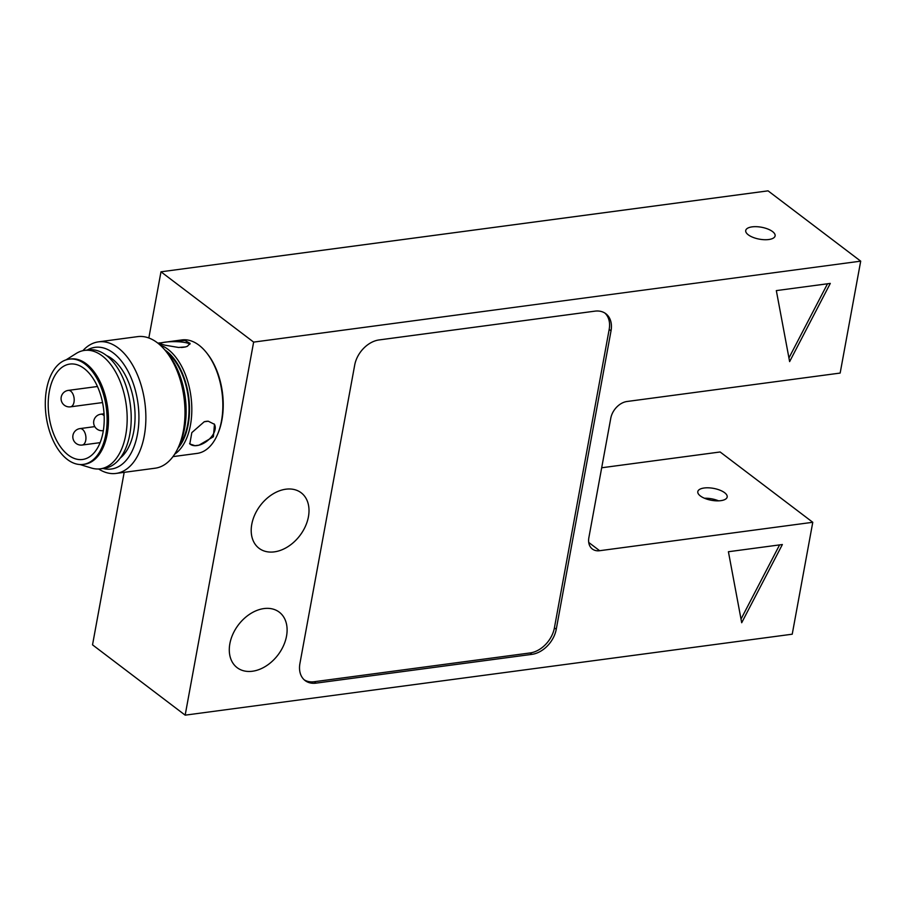 <?xml version="1.0" encoding="UTF-8"?>
<svg xmlns="http://www.w3.org/2000/svg" width="906" height="906" viewBox="0 0 906 906"><rect width="100%" height="100%" fill="white"/><g stroke="black" fill="none" stroke-linecap="round" stroke-linejoin="round"><path stroke-width="1.36" d="M185.164 715.151L253.635 342.106L860.7 261.154L840.156 373.068L627.009 401.494A16.591 11.835 127.2 0 0 610.78 418.21L588.877 537.586A16.591 11.835 127.2 0 0 592.331 549.002A16.591 11.835 127.2 0 0 599.625 550.712L812.773 522.286L792.229 634.2L185.164 715.151L92.525 644.846L124.179 472.343M860.7 261.154L768.062 190.849L160.985 271.8L148.833 337.995M812.773 522.286L720.134 451.981L601.686 467.768M611.029 330.837L556.25 629.274A24.892 17.758 -52.8 0 1 531.913 654.358L316.058 683.135A24.892 17.758 -52.8 0 1 305.118 680.587A24.892 17.758 -52.8 0 1 299.931 663.452L354.71 365.016A24.892 17.758 -52.8 0 1 379.048 339.943L594.902 311.154A24.892 17.758 -52.8 0 1 605.831 313.714A24.892 17.758 -52.8 0 1 611.029 330.837L609.172 329.433A24.892 17.758 127.2 0 0 604.88 313.057M789.624 361.607L776.329 290.6L830.292 283.408L789.624 361.607M741.697 622.739L728.413 551.731L782.365 544.529L741.697 622.739M229.864 643.69A34.847 24.858 -52.8 0 1 250.283 613.815A34.847 24.858 -52.8 0 1 279.263 612.15A34.847 24.858 -52.8 0 1 277.995 654.936A34.847 24.858 -52.8 0 1 237.134 667.665A34.847 24.858 -52.8 0 1 229.864 643.69M251.777 524.314A34.847 24.858 -52.8 0 1 272.196 494.438A34.847 24.858 -52.8 0 1 301.166 492.773A34.847 24.858 -52.8 0 1 299.897 535.559A34.847 24.858 -52.8 0 1 259.037 548.289A34.847 24.858 -52.8 0 1 251.777 524.314M253.635 342.106L160.985 271.8M159.388 343.646A15.764 3.069 -179.6 0 1 163.261 342.457L181.959 339.92A57.248 32.752 82.4 0 1 198.482 344.824A57.248 32.752 82.4 0 1 206.738 352.978L207.587 354.065A55.583 31.801 82.4 0 1 218.12 433.045L217.587 434.314A57.248 32.752 82.4 0 1 197.089 453.408L172.967 456.624M700.349 495.944A14.938 6.048 -169.6 0 1 697.801 491.63A14.938 6.048 -169.6 0 1 713.577 488.379A14.938 6.048 -169.6 0 1 727.178 497.02A14.938 6.048 -169.6 0 1 716.329 500.837A14.938 6.048 -169.6 0 1 700.349 495.944M748.277 234.813A14.938 6.048 -169.6 0 1 745.729 230.498A14.938 6.048 -169.6 0 1 761.504 227.247A14.938 6.048 -169.6 0 1 775.106 235.888A14.938 6.048 -169.6 0 1 764.256 239.705A14.938 6.048 -169.6 0 1 748.277 234.813M741.017 619.081L779.59 544.902M788.933 357.961L827.518 283.771M304.235 679.84A24.892 17.758 127.2 0 0 314.212 681.731L530.055 652.954A24.892 17.758 127.2 0 0 554.404 627.869L609.172 329.433M718.56 500.837A14.938 6.048 10.4 0 0 704.494 498.255M206.738 352.978A57.248 32.752 82.4 0 1 217.587 434.314M172.955 341.12L184.994 340.475L190.113 343.408L187.349 346.307L185.424 346.941L178.595 347.474L164.835 345.163L158.595 343.215L163.261 342.457A15.764 3.069 -179.6 0 1 167.304 341.913A15.764 3.069 -179.6 0 1 189.886 344.28M174.643 454.212A57.248 32.752 -97.6 0 0 191.596 402.864A57.248 32.752 -97.6 0 0 167.463 348.957A57.248 32.752 -97.6 0 0 160.09 345.039M208.255 421.222L204.212 421.766A15.764 9.343 -38.5 0 1 208.255 421.222L214.484 424.314L213.386 436.76L199.026 445.152L194.994 445.695L189.807 443.929L191.823 432.626L204.212 421.766M164.79 349.897A55.583 31.801 82.4 0 1 188.663 396.783A55.583 31.801 82.4 0 1 177.904 448.289M166.444 351.947A54.756 31.325 82.4 0 1 178.969 445.877M178.89 446.069L180.498 442.264A61.393 35.119 -97.6 0 0 168.867 355.039L166.319 351.777A66.376 37.961 82.4 0 1 178.89 446.069A66.376 37.961 82.4 0 1 155.13 468.209L116.013 473.43A66.376 37.961 -97.6 0 0 145.866 419.093A66.376 37.961 -97.6 0 0 117.621 347.53A66.376 37.961 -97.6 0 0 98.46 341.856A66.376 37.961 -97.6 0 0 82.865 350.701M98.46 341.856L137.587 336.636A66.376 37.961 82.4 0 1 156.749 342.309A66.376 37.961 82.4 0 1 166.319 351.777M98.629 468.98A66.376 37.961 -97.6 0 0 116.013 473.43M87.259 350.044A61.393 35.119 82.4 0 1 137.995 403.532A61.393 35.119 82.4 0 1 103.046 468.459M106.557 355.56A54.756 31.325 82.4 0 1 111.755 358.595A54.756 31.325 82.4 0 1 134.734 408.561A54.756 31.325 82.4 0 1 120.238 458.074M66.059 359.863L76.172 353.487A59.739 34.168 82.4 0 1 84.496 350.407L88.55 349.875A59.739 34.168 82.4 0 1 105.787 354.982A59.739 34.168 82.4 0 1 131.211 419.387A59.739 34.168 82.4 0 1 104.337 468.289L100.294 468.832A59.739 34.168 82.4 0 1 91.438 468.04L80.011 464.54M84.496 350.407A59.739 34.168 82.4 0 1 101.744 355.526A59.739 34.168 82.4 0 1 127.168 419.931A59.739 34.168 82.4 0 1 100.294 468.832M69.184 359.15L70.532 358.969A53.092 30.374 82.4 0 1 85.866 363.51A53.092 30.374 82.4 0 1 108.46 420.758A53.092 30.374 82.4 0 1 84.575 464.234L83.227 464.404A53.092 30.374 82.4 0 1 67.893 459.863A53.092 30.374 82.4 0 1 45.3 402.615A53.092 30.374 82.4 0 1 69.184 359.15A53.092 30.374 82.4 0 1 84.518 363.691A53.092 30.374 82.4 0 1 107.112 420.939A53.092 30.374 82.4 0 1 83.227 464.404M68.675 455.356A48.12 27.531 82.4 0 1 48.199 403.476A48.12 27.531 82.4 0 1 69.841 364.076A48.12 27.531 82.4 0 1 83.737 368.198A48.12 27.531 82.4 0 1 104.213 420.078A48.12 27.531 82.4 0 1 82.571 459.478A48.12 27.531 82.4 0 1 68.675 455.356M214.19 423.963A15.764 9.343 -38.5 0 1 212.208 435.797A15.764 9.343 -38.5 0 1 199.026 445.152A15.764 9.343 -38.5 0 1 194.994 445.695A15.764 9.343 -38.5 0 1 189.592 443.623M185.424 346.941A15.764 3.069 -179.6 0 1 181.393 347.485M599.625 550.712L588.73 542.445M556.25 629.274L554.404 627.869M531.913 654.358L530.055 652.954M316.058 683.135L314.212 681.731M104.156 415.763A8.301 4.745 -97.6 0 0 103.307 414.959A8.301 4.745 -97.6 0 0 100.838 414.201A8.301 8.301 0 0 0 93.714 423.521A8.301 8.301 0 0 0 103.035 430.644A8.301 4.745 -97.6 0 0 103.341 430.588L103.035 430.644M70.736 391.154A8.301 4.745 -97.6 0 0 68.267 390.395A8.301 8.301 0 0 0 61.144 399.716A8.301 8.301 0 0 0 70.464 406.839A8.301 4.745 -97.6 0 0 74.02 402.015A8.301 4.745 -97.6 0 0 70.736 391.154M82.48 429.353A8.301 4.745 -97.6 0 0 80.011 428.595A8.301 8.301 0 0 0 72.888 437.915A8.301 8.301 0 0 0 82.208 445.039A8.301 4.745 -97.6 0 0 85.764 440.214A8.301 4.745 -97.6 0 0 82.48 429.353M157.837 343.136L159.932 342.864M104.054 413.77L100.838 414.201M97.463 386.5L68.267 390.395M102.559 402.558L70.464 406.839M94.779 426.624L80.011 428.595M100.113 442.649L82.208 445.039"/></g></svg>
